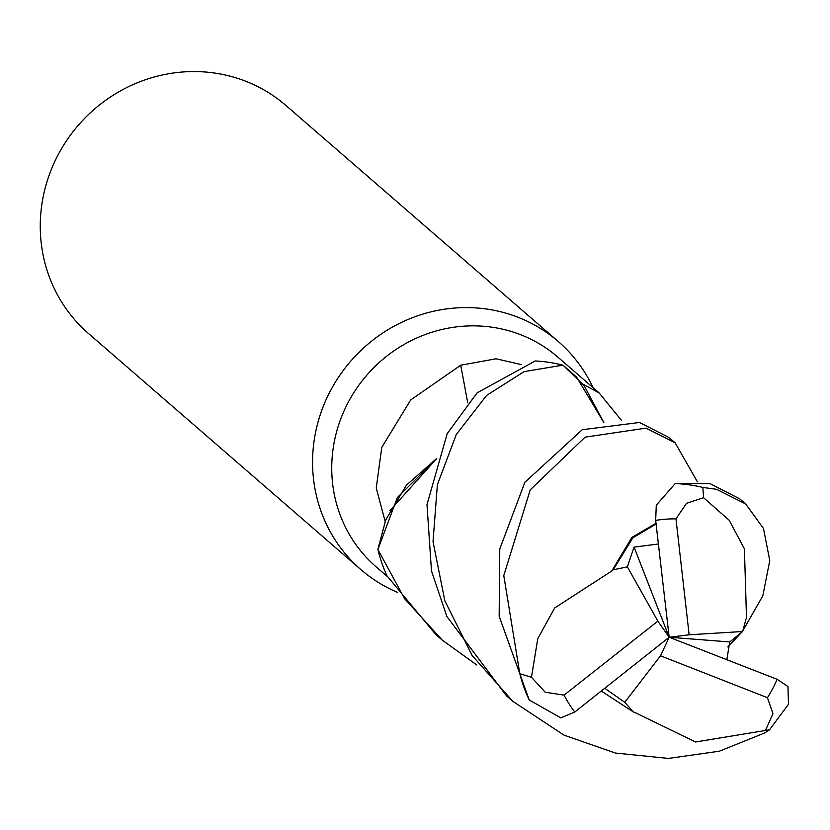 <?xml version="1.0" encoding="UTF-8"?>
<svg xmlns="http://www.w3.org/2000/svg" width="830" height="830" viewBox="0 0 830 830"><rect width="100%" height="100%" fill="white"/><g stroke="black" fill="none" stroke-linecap="round" stroke-linejoin="round"><path stroke-width="1.25" d="M635.23 712.679L695.561 741.979L769.503 729.809L764.627 732.994L719.392 751.192L668.482 758.423L615.445 753.059L563.995 735.131L512.878 701.36L472.146 655.513L444.839 600.816L433.021 541.658L437.389 484.627L456.324 434.412L486.639 395.402L524.041 371.643L562.865 365.148L576.705 377.245L563.186 365.376L584.092 385.608L603.846 422.543L576.705 377.245L603.835 422.543M476.825 665.017L442.286 640.169L404.646 598.762L377.899 549.502L397.363 497.554L436.725 458.534L389.913 510.637M593.108 387.693A150.821 144.067 130.9 0 0 558.341 341.587A150.821 144.067 130.9 0 0 518.231 317.351A150.821 144.067 130.9 0 0 336.098 380.96A150.821 144.067 130.9 0 0 360.78 569.515A150.821 144.067 130.9 0 0 397.695 592.454M582.847 384.093L599.063 392.86L557.853 357.128A138.755 132.541 130.9 0 0 520.939 334.832A138.755 132.541 130.9 0 0 353.383 393.347A138.755 132.541 130.9 0 0 376.094 566.817L387.537 576.736M558.341 341.587L286.039 105.566A150.821 144.067 130.9 0 0 245.929 81.319A150.821 144.067 130.9 0 0 63.796 144.928A150.821 144.067 130.9 0 0 88.478 333.494L360.78 569.515M385.162 521.427L376.249 488.061L381.759 447.391L410.705 399.925L460.723 365.221L496.112 358.778L521.385 364.629M467.726 402.83A2552.043 248.367 74.7 0 0 460.723 365.221M377.951 549.097L385.743 519.943L406.42 485.177L436.746 458.44M599.063 392.86L621.608 420.54M562.865 365.148A150.811 144.067 130.9 0 0 535.257 360.957L477.126 392.839L447.183 433.665L426.994 504.578L431.465 570.916L446.862 616.472L506.425 695.758L512.878 701.36M377.899 549.502A150.811 144.067 130.9 0 0 387.008 575.854L435.843 634.577L442.297 640.169M739.893 498.955L710.096 483.662L675.184 483.568L656.281 505.2L655.669 520.389L669.177 637.243L729.726 641.943L742.643 631.516L745.921 619.377M746.44 615.829L744.406 548.817L729.197 520.254L703.56 497.72L702.844 487.438L716.612 489.306L745.745 504.018L763.486 528.534L769.763 560.551L762.822 595.857L742.726 630.945M669.001 437.503L639.515 422.48L582.235 429.722L524.851 482.334L499.764 549.024L499.162 616.254L529.229 699.991L560.789 717.867L574.754 712.036L669.177 637.243L689.139 634.794L675.973 518.875L686.462 503.343L703.56 497.72M656.001 523.305L631.848 537.446L611.772 571.019L554.679 607.965L537.767 638.716L531.47 677.249L519.819 673.753L503.779 575.605L530.245 489.835L585.098 437.161L646.03 428.135L675.153 442.836L697.418 481.846M769.503 729.809L788.5 704.255L787.961 686.503L777.098 679.293L669.177 637.243L660.514 655.783L624.772 702.304L633.57 712.088L601.262 691.037M726.841 659.715L729.726 641.943M741.138 632.885L727.848 646.964M746.699 617.582L746.305 614.978M658.398 543.982L634.079 547.115L669.177 637.243L657.868 621.13L627.366 566.849L613.173 569.837L632.875 537.778L656.094 524.041M634.079 547.105L627.345 566.828M613.173 569.837L611.119 571.6M604.748 688.267L624.762 702.325M633.57 712.088L636.06 712.96M742.632 631.516L689.139 634.794M660.514 655.783L767.449 697.708L772.969 713.634L765.385 730.597M657.868 621.13L564.089 695.125L545.196 692.22L531.47 677.249M702.844 487.438A150.821 144.067 130.9 0 0 675.184 483.568M519.819 673.753A150.821 144.067 130.9 0 0 529.229 699.991M564.089 695.125A120.651 115.256 130.9 0 0 574.754 712.036M767.449 697.708A120.651 115.256 130.9 0 0 777.098 679.293M675.973 518.875A120.651 115.256 130.9 0 0 655.669 520.389M746.16 618.807L746.44 618.132M668.69 437.244L675.153 442.836M739.271 498.415L745.745 504.018"/></g></svg>
